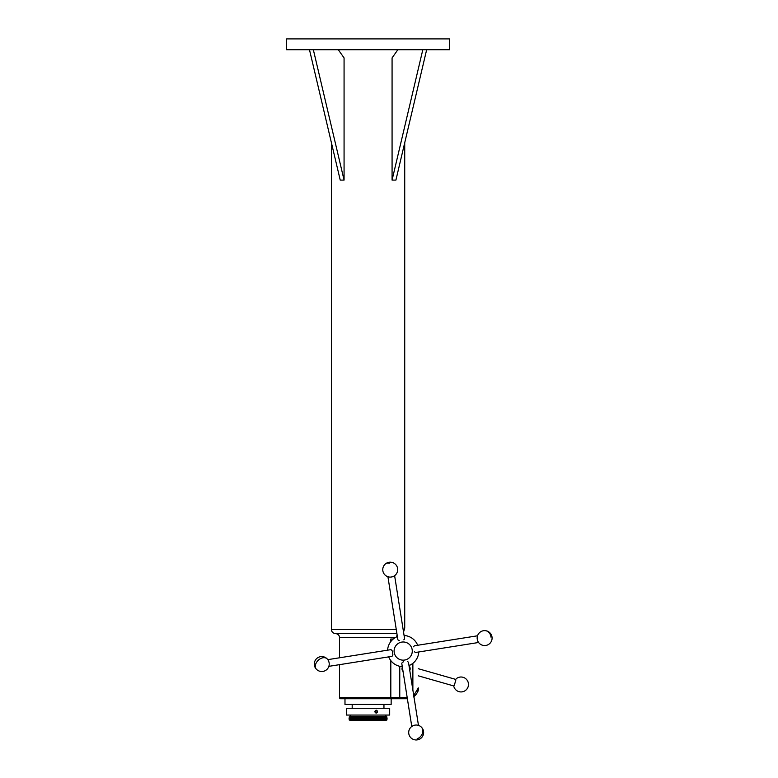 <?xml version="1.0" encoding="UTF-8"?>
<svg xmlns="http://www.w3.org/2000/svg" width="778" height="778" viewBox="0 0 778 778"><rect width="100%" height="100%" fill="white"/><g stroke="black" fill="none" stroke-linecap="round" stroke-linejoin="round"><path stroke-width="1.17" d="M376.221 710.149C377.962 711.131 377.962 712.113 376.221 713.105C374.432 712.123 374.432 711.131 376.221 710.149M375.443 712.842A1.478 1.371 90 0 0 375.443 710.411M455.908 679.787L454.206 685.739M391.752 650.262L392.316 651.118A3.394 1.751 -99 0 0 391.704 650.214A3.394 1.751 -99 0 0 390.566 649.708L327.801 659.647M328.861 666.347L391.626 656.408A3.394 1.751 -99 0 0 392.559 655.572A3.394 1.751 -99 0 0 392.802 654.833A3.394 1.751 -99 0 0 392.871 654.376L392.316 651.118M449.528 49.763L286.605 49.763L286.605 38.9L449.528 38.9L449.528 49.763M402.362 667.116A4.075 4.075 90 0 0 403.062 671.502M409.773 670.5A4.075 4.075 90 0 0 409.063 665.987M391.149 698.751L391.149 704.46L344.985 704.46L344.985 698.751L399.766 698.751L340.638 698.751A1.089 1.089 0 0 1 339.558 697.672L407.205 697.672M404.725 142.724L404.725 628.147L403.539 632.047M395.195 637.659L339.558 637.659C339.315 635.179 337.953 633.827 335.483 633.584L396.916 633.584M397.15 635.072L396.255 637.085M394.213 652.489A9.083 9.083 -90 0 1 401.769 642.093A9.083 9.083 -90 0 1 412.165 649.649A9.083 9.083 -90 0 1 404.609 660.045A9.083 9.083 -90 0 1 394.213 652.489M387.6 650.175A15.618 15.618 -90 0 1 397.383 636.579M404.083 635.48A15.618 15.618 -90 0 1 417.679 645.263M346.453 708.262L389.681 708.262L389.681 715.05L346.453 715.05L346.453 708.262M350.236 720.477L385.898 720.477L387.074 719.796L349.059 719.796L350.236 720.477M350.236 719.115L385.898 719.115L387.074 718.444L349.059 718.444L350.236 719.115L349.059 719.796M350.236 717.763L385.898 717.763L387.074 717.083L349.059 717.083L350.236 717.763L349.059 718.444M349.059 717.083L350.236 716.402L385.898 716.402L385.898 715.05M390.819 641.539L390.819 639.01L393.269 639.01M407.38 698.751L399.766 698.751L399.766 666.308M413.74 695.513L418.301 687.898C418.35 691.428 416.745 694.433 413.478 696.923C417.105 693.694 418.7 690.952 418.272 688.676M418.778 651.964A15.618 15.618 -90 0 1 408.995 665.569M402.294 666.658A15.618 15.618 -90 0 1 388.689 656.875M392.871 654.376L392.589 655.494M456.209 678.756L456.209 678.756A7.469 7.469 0 0 1 468.482 684.465A7.469 7.469 0 0 1 461.014 691.934A7.469 7.469 -90 0 1 453.914 686.77A7.469 7.469 0 0 0 461.014 691.934A7.469 7.469 -90 0 0 468.2 686.517M331.409 142.724L309.488 49.763L340.229 180.107L344.071 180.107L313.359 49.763M338.313 49.763L344.071 57.912L344.071 180.107M397.83 49.763L392.073 57.912L392.073 180.107L395.914 180.107L426.645 49.763M392.073 180.107L422.804 49.763M477.196 637.376A4.172 2.149 81 0 0 477.789 641.091A7.469 7.469 0 0 0 492.066 638.757A7.469 7.469 0 0 0 483.459 630.725A7.469 7.469 0 0 0 477.196 637.376M329.201 664.762A4.172 2.149 -99 0 0 328.608 661.057A7.469 7.469 0 0 0 314.682 661.66A7.469 7.469 0 0 0 324.212 671.093A7.469 7.469 0 0 0 329.201 664.762M389.506 577.072A4.172 2.149 -9 0 0 393.211 576.479A7.469 7.469 0 0 0 395.963 564.857A7.469 7.469 0 0 0 382.854 570.809A7.469 7.469 0 0 0 389.506 577.072M416.891 725.067A4.172 2.149 171 0 0 413.176 725.66A7.469 7.469 0 0 0 411.066 737.952A7.469 7.469 0 0 0 423.543 731.33A7.469 7.469 0 0 0 416.891 725.067M403.821 639.808L404.045 639.594A3.394 1.751 -9 0 0 404.55 638.446L394.621 575.681M387.921 576.741L397.85 639.506A3.394 1.751 -9 0 0 398.686 640.44A3.394 1.751 -9 0 0 399.221 640.634M414.45 651.701L414.674 651.925A3.394 1.751 81 0 0 415.812 652.441L478.587 642.492M477.527 635.791L414.752 645.73A3.394 1.751 81 0 0 413.818 646.567L413.682 646.849M403.675 661.757A3.394 1.751 171 0 0 402.333 662.555A3.394 1.751 171 0 0 401.818 663.692L411.776 726.467M418.476 725.407L408.528 662.632A3.394 1.751 171 0 0 407.691 661.699L407.4 661.563M335.483 633.584C333.003 633.341 331.652 631.979 331.409 629.509L396.265 629.509M403.14 629.509L404.443 629.509M390.819 660.61L390.819 697.672A1.089 0.866 -90 0 1 389.953 698.751M412.875 663.313L412.875 690.057M490.957 637.104A7.469 6.35 -85 0 0 485.278 630.666M316.383 669.216A7.469 5.145 136.1 0 1 315.44 665.044A7.469 5.145 -43.9 0 1 323.084 657.75A7.469 5.145 -43.9 0 1 327.149 658.869M389.224 563.311A7.469 4.843 -129.8 0 0 385.45 563.904M417.164 738.828A7.469 5.942 -46.9 0 0 422.785 730.007A7.469 5.942 -46.9 0 0 421.268 727.051M418.301 668.71L455.684 679.389M339.558 637.659L339.558 657.78M339.558 664.655L339.558 697.672M352.181 704.46L352.181 708.262M350.236 716.402L350.236 715.05M385.898 716.402L387.074 717.083M385.898 717.763L387.074 718.444M385.898 719.115L387.074 719.796M383.953 704.46L383.953 708.262M331.409 629.509L331.409 142.666M418.301 675.829L453.807 685.963"/></g></svg>
